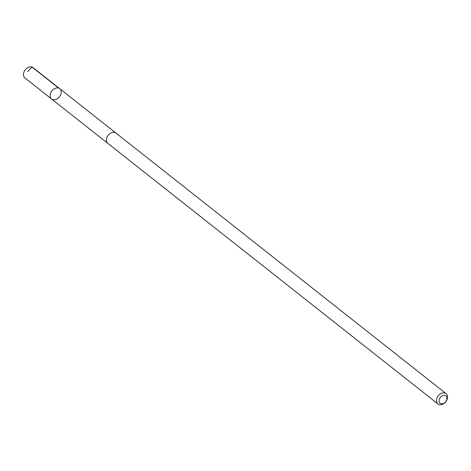 <?xml version="1.0" encoding="UTF-8"?>
<svg xmlns="http://www.w3.org/2000/svg" width="471" height="471" viewBox="0 0 471 471"><rect width="100%" height="100%" fill="white"/><g stroke="black" fill="none" stroke-linecap="round" stroke-linejoin="round"><path stroke-width="0.71" d="M50.22 96.655A6.565 4.804 -51.7 0 1 53.158 89.567A6.565 4.804 -51.7 0 1 59.735 88.689A6.565 4.804 -51.7 0 1 59.44 96.82A6.565 4.804 -51.7 0 1 51.598 98.998A6.565 4.804 -51.7 0 1 50.22 96.655A6.565 4.804 -51.7 0 1 53.158 89.567A6.565 4.804 -51.7 0 1 59.735 88.689L33.064 67.636A6.57 4.804 128.3 0 0 26.488 68.513A6.57 4.804 128.3 0 0 23.55 75.601A6.57 4.804 128.3 0 0 24.928 77.945L51.598 98.998A6.565 4.804 -51.7 0 1 50.22 96.655M446.072 393.626L116.001 133.099A6.57 4.804 128.3 0 0 108.165 135.277A6.57 4.804 128.3 0 0 107.865 143.408L437.936 403.941A6.57 4.804 128.3 0 0 444.512 403.058A6.57 4.804 128.3 0 0 447.45 395.97A6.57 4.804 128.3 0 0 446.072 393.626A6.57 4.804 128.3 0 0 438.236 395.805A6.57 4.804 128.3 0 0 437.936 403.941M446.891 397.583A4.675 3.415 128.3 0 0 440.432 397.353A4.675 3.415 128.3 0 0 441.733 403.818A4.675 3.415 128.3 0 0 446.891 397.583M27.542 71.639L32.016 67.059L58.687 88.112M115.895 133.016L59.735 88.689M107.759 143.325L51.598 98.998"/></g></svg>
